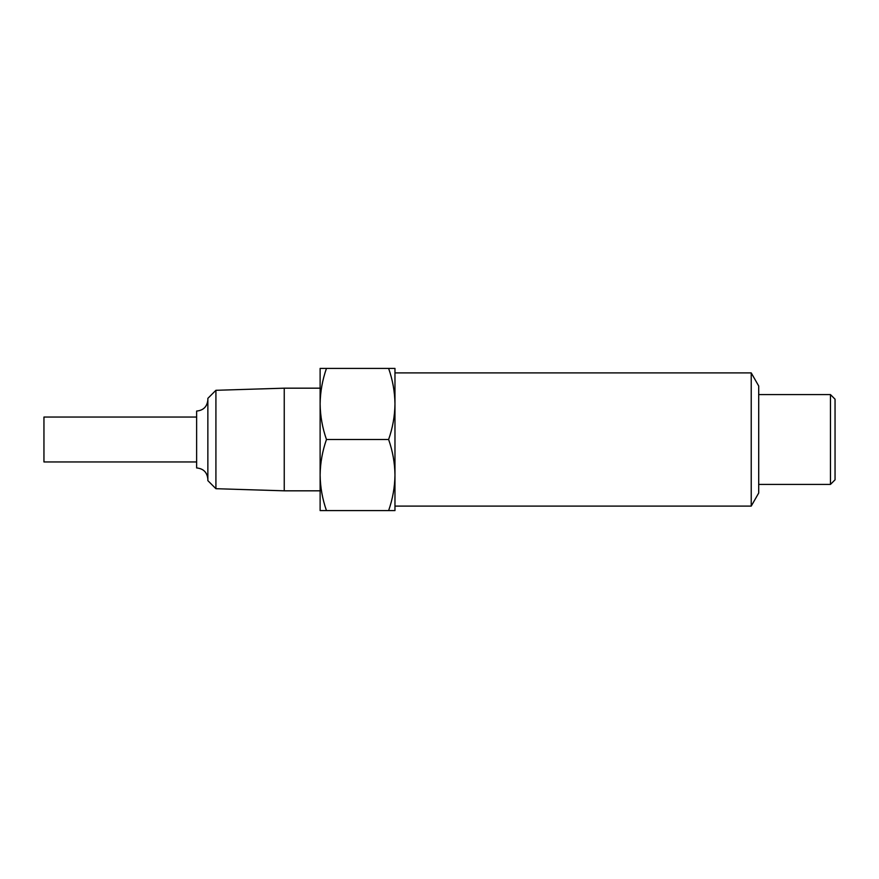 <?xml version="1.0" encoding="UTF-8"?>
<svg xmlns="http://www.w3.org/2000/svg" width="879" height="879" viewBox="0 0 879 879"><rect width="100%" height="100%" fill="white"/><g stroke="black" fill="none" stroke-linecap="round" stroke-linejoin="round"><path stroke-width="1.32" d="M394.968 506.106L751.226 506.106L751.226 372.894L394.968 372.894M394.968 403.944L394.968 368.4L388.617 368.4C392.682 379.992 394.803 391.836 394.968 403.944C394.803 416.064 392.682 427.908 388.617 439.5C392.682 451.092 394.803 462.936 394.968 475.056L394.968 403.944M394.968 510.6L394.968 475.056C394.803 487.164 392.682 499.008 388.617 510.6L394.968 510.6M751.226 506.106L758.709 493.009L758.709 385.991L751.226 372.894M326.472 368.4C322.406 379.992 320.297 391.836 320.121 403.944L320.121 368.4L388.617 368.4M326.472 439.5C322.406 451.092 320.297 462.936 320.121 475.056L320.121 403.944C320.297 416.064 322.406 427.908 326.472 439.5L388.617 439.5M326.472 510.6L320.121 510.6L320.121 475.056C320.297 487.164 322.406 499.008 326.472 510.6L388.617 510.6M830.457 394.594L835.05 399.187L835.05 479.813L830.457 484.406L830.457 394.594L758.709 394.594M215.915 390.298L215.915 488.702L207.862 480.648L207.862 398.352L215.915 390.298L284.247 388.177L284.247 490.823L320.121 490.823M207.862 479.165C207.18 472.353 203.445 468.617 196.632 467.936L196.632 411.064C203.445 410.383 207.18 406.647 207.862 399.835M196.632 417.042L43.95 417.042L43.95 461.958L196.632 461.958M830.457 484.406L758.709 484.406M284.247 388.177L320.121 388.177M215.915 488.702L284.247 490.823"/></g></svg>
